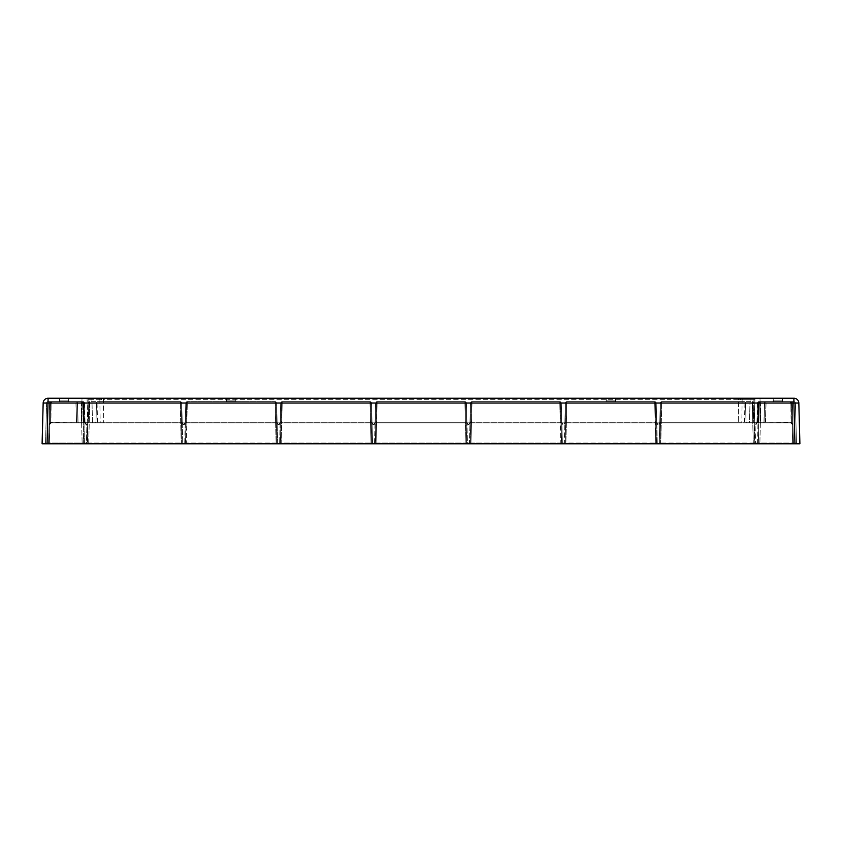 <?xml version="1.0" encoding="UTF-8"?>
<svg xmlns="http://www.w3.org/2000/svg" width="842" height="842" viewBox="0 0 842 842"><rect width="100%" height="100%" fill="white"/><g stroke="black" fill="none" stroke-linecap="round" stroke-linejoin="round"><path stroke-width="0.63" stroke-dasharray="4.21 3.16" d="M773.366 401.645L782.292 401.645L773.366 401.645L773.272 398.224L773.209 400.897A0.758 0.758 0 0 1 772.44 401.645L783.218 401.645L772.44 401.645A0.758 0.758 0 0 0 773.209 400.897A0.758 0.758 0 0 1 772.44 401.645A0.758 0.758 0 0 0 773.209 400.897L782.45 400.897A0.758 0.758 0 0 0 783.218 401.645A0.758 0.758 0 0 1 782.45 400.897A0.758 0.758 0 0 0 783.218 401.645A0.758 0.758 0 0 1 782.45 400.897L773.209 400.897L782.45 400.897L773.209 400.897L782.45 400.897L773.209 400.897L782.45 400.897L773.209 400.897L773.272 398.224L773.209 400.897L773.272 398.224L782.386 398.224L773.272 398.224L782.386 398.224L782.45 400.897L782.386 398.224L773.272 398.224L782.386 398.224L773.272 398.224L782.386 398.224L782.45 400.897L782.386 398.224L773.272 398.224M782.292 401.645L782.386 398.224M59.708 401.645L68.634 401.645L59.708 401.645L59.614 398.224L59.55 400.897A0.758 0.758 0 0 1 58.782 401.645L69.56 401.645L58.782 401.645A0.758 0.758 0 0 0 59.55 400.897A0.758 0.758 0 0 1 58.782 401.645A0.758 0.758 0 0 0 59.55 400.897L68.791 400.897A0.758 0.758 0 0 0 69.56 401.645A0.758 0.758 0 0 1 68.791 400.897A0.758 0.758 0 0 0 69.56 401.645A0.758 0.758 0 0 1 68.791 400.897L59.55 400.897L68.791 400.897L59.55 400.897L68.791 400.897L59.55 400.897L68.791 400.897L59.55 400.897L59.614 398.224L59.55 400.897L59.614 398.224L68.728 398.224L59.614 398.224L68.728 398.224L68.791 400.897L68.728 398.224L59.614 398.224L68.728 398.224L59.614 398.224L68.728 398.224L68.791 400.897L68.728 398.224L59.614 398.224M68.634 401.645L68.728 398.224M226.572 400.897A0.758 0.758 0 0 1 225.814 401.645L236.581 401.645L225.814 401.645A0.758 0.758 0 0 0 226.572 400.897L235.823 400.897A0.758 0.758 0 0 0 236.581 401.645A0.758 0.758 0 0 1 235.823 400.897L226.572 400.897L235.823 400.897L226.572 400.897L226.645 398.224L226.572 400.897M87.621 443.05L181.998 443.039L180.935 402.381L181.998 443.039L180.935 402.381L180.177 401.645L89.747 401.645L180.188 401.645L181.714 403.086L182.209 422.158L181.714 403.086L182.219 422.705L180.693 422.158L180.693 422.894L465.394 422.894L372.774 422.894L372.827 424.379L372.027 422.705L371.511 403.118L372.027 422.705L370.491 422.158L370.491 422.894L372.774 422.894L372.827 424.379L372.027 422.705L371.511 403.086A1.516 1.516 0 0 0 369.996 401.645L282.207 401.645L369.996 401.645L371.511 403.086A1.516 1.516 0 0 0 369.996 401.645L282.217 401.645A1.516 1.516 0 0 0 280.681 403.118L280.175 422.705L280.681 403.118L282.207 401.645L281.154 443.039L371.796 443.039L370.733 402.381L371.796 443.039L370.733 402.381L369.975 401.645A0.758 0.758 0 0 1 370.733 402.381L371.796 443.039A0.758 0.758 0 0 0 372.553 443.776L44.773 443.776L47.057 443.776L47.057 443.039L47.057 443.776L44.773 443.776A0.758 0.758 0 0 0 45.542 443.039L46.584 403.118A1.516 1.516 0 0 1 48.099 401.645L83.011 401.645L48.099 401.645L83.011 401.645L51.867 401.645L83.011 401.645L84.526 403.118L85.031 422.158A0.758 0.758 0 0 0 85.789 422.894L51.341 422.894L88.747 422.894L87.705 422.894L87.105 399.697L87.705 422.894L370.491 422.894L370.491 422.158L280.186 422.158A0.758 0.758 0 0 1 279.428 422.894L279.365 424.379L279.428 422.894A0.758 0.758 0 0 0 280.186 422.158L279.365 424.379L277.923 424.379L277.123 422.705L276.608 403.118L277.123 422.705L277.113 422.158L275.597 422.158L275.597 422.894L275.597 422.158L185.282 422.158L185.272 422.705L185.787 403.118L185.282 422.158A0.758 0.758 0 0 1 184.524 422.894L184.472 424.379L184.524 422.894A0.758 0.758 0 0 0 185.282 422.158L184.472 424.379L183.03 424.379L182.219 422.705L183.03 424.379L182.967 422.894L183.03 424.379L184.472 424.379L185.272 422.705L185.787 403.118L187.303 401.645L275.071 401.645L187.303 401.645A1.516 1.516 0 0 0 185.787 403.118L185.282 422.158A0.758 0.758 0 0 1 184.524 422.894A0.758 0.758 0 0 0 185.282 422.158A0.758 0.758 0 0 1 184.524 422.894A0.758 0.758 0 0 0 185.282 422.158L186.798 422.158L186.798 422.894L187.303 403.118L186.261 443.039L276.902 443.039L275.829 402.381L276.902 443.039L275.829 402.381L275.071 401.645L276.608 403.086A1.516 1.516 0 0 0 275.092 401.645A0.758 0.758 0 0 1 275.829 402.381L276.902 443.039A0.758 0.758 0 0 0 277.66 443.776L186.261 443.776L186.261 443.039L276.902 443.039A0.758 0.758 0 0 0 277.66 443.776A0.758 0.758 0 0 1 276.902 443.039A0.758 0.758 0 0 0 277.66 443.776L279.639 443.776A0.758 0.758 0 0 0 280.397 443.039L281.46 402.381L280.397 443.039L371.796 443.039A0.758 0.758 0 0 0 372.553 443.776L281.154 443.776L280.618 443.05A0.758 0.537 90 0 1 280.081 443.776L279.639 443.776A0.758 0.758 0 0 0 280.397 443.039L281.438 403.118L369.996 403.118L369.975 401.645L371.301 402.381L369.975 401.645A0.758 0.758 0 0 1 370.733 402.381L371.511 403.086L372.553 443.039L374.543 443.039L375.585 403.086L375.069 422.705L375.585 403.118L377.1 401.645L464.9 401.645L377.121 401.645L376.058 443.039L375.521 443.05L376.058 443.776L372.553 443.776A0.758 0.758 0 0 1 371.796 443.039A0.758 0.758 0 0 0 372.553 443.776L374.543 443.776A0.758 0.758 0 0 0 375.3 443.039L376.363 402.381L375.521 443.05A0.758 0.537 90 0 1 374.985 443.776L374.543 443.776A0.758 0.758 0 0 0 375.3 443.039L376.342 403.118L464.9 403.118L465.942 443.039L376.058 443.039L376.058 443.776L374.985 443.776A0.758 0.537 90 0 0 375.521 443.05L376.363 402.381A0.758 0.758 0 0 1 377.121 401.645A1.516 1.516 0 0 0 375.585 403.118L375.09 422.158A0.758 0.758 0 0 1 374.332 422.894L374.269 424.379L374.332 422.894A0.758 0.758 0 0 0 375.09 422.158L374.269 424.379L372.827 424.379L374.269 424.379L375.069 422.705L375.585 403.118L376.363 402.381A0.758 0.758 0 0 1 377.121 401.645L376.342 403.118L377.1 403.118L375.585 403.118A1.516 1.516 0 0 1 377.1 401.645L464.879 401.645A1.516 1.516 0 0 1 466.415 403.118L466.931 422.705L466.415 403.118L464.9 401.645L464.9 403.118L377.1 403.118L466.415 403.118L466.91 422.158A0.758 0.758 0 0 0 467.668 422.894L465.394 422.894L469.226 422.894L467.668 422.894L467.731 424.379L467.668 422.894A0.758 0.758 0 0 1 466.91 422.158L467.731 424.379L469.173 424.379L469.973 422.705L470.489 403.118L469.973 422.705L471.509 422.158L471.509 422.894L469.226 422.894L469.173 424.379L469.973 422.705L470.489 403.086A1.516 1.516 0 0 1 472.004 401.645L559.793 401.645L472.004 401.645L470.489 403.086A1.516 1.516 0 0 1 472.004 401.645L559.783 401.645A1.516 1.516 0 0 1 561.319 403.118L561.824 422.705L561.319 403.118L559.793 401.645L560.846 443.039L470.204 443.039L471.267 402.381L470.204 443.039L471.267 402.381L472.025 401.645A0.758 0.758 0 0 0 471.267 402.381L470.204 443.039A0.758 0.758 0 0 1 469.447 443.776L797.227 443.776L794.943 443.776L794.943 443.039L794.943 443.776L797.227 443.776A0.758 0.758 0 0 1 796.458 443.039L795.416 403.118A1.516 1.516 0 0 0 793.901 401.645L758.989 401.645L793.901 401.645L758.989 401.645L790.133 401.645L758.989 401.645L757.474 403.118L756.969 422.158A0.758 0.758 0 0 1 756.211 422.894L790.659 422.894L753.253 422.894L754.295 422.894L754.895 399.697L754.295 422.894L469.226 422.894L469.173 424.379L467.731 424.379L466.931 422.705L466.415 403.118L465.637 402.381L466.7 443.039L465.637 402.381A0.758 0.758 0 0 0 464.879 401.645L465.637 402.381L466.7 443.039L376.058 443.039L377.1 403.118L375.585 403.118L374.543 443.039L375.3 443.039A0.758 0.758 0 0 1 374.543 443.776A0.758 0.758 0 0 0 375.3 443.039A0.758 0.758 0 0 1 374.543 443.776L374.543 443.039L375.3 443.039A0.758 0.758 0 0 1 374.543 443.776L374.543 443.039L372.553 443.039L372.553 443.776L372.553 443.039L371.796 443.039L372.553 443.039L371.511 403.086L369.996 403.118L370.754 403.118L369.996 403.118L369.975 401.645L282.217 401.645L281.46 402.381A0.758 0.758 0 0 1 282.217 401.645L282.217 401.645A1.516 1.516 0 0 0 280.681 403.118L280.186 422.158A0.758 0.758 0 0 1 279.428 422.894A0.758 0.758 0 0 0 280.186 422.158A0.758 0.758 0 0 1 279.428 422.894A0.758 0.758 0 0 0 280.186 422.158L281.702 422.158L281.702 422.894L282.207 403.118L280.681 403.118L281.46 402.381L280.618 443.05A0.758 0.537 90 0 1 280.081 443.776L281.154 443.776L282.207 403.118L369.996 403.118L280.681 403.118L280.175 422.705L279.365 424.379L277.923 424.379L277.123 422.705L276.608 403.086A1.516 1.516 0 0 0 275.092 401.645L187.303 401.645L187.303 403.118L275.092 403.118L275.071 401.645L276.397 402.381L275.071 401.645A0.758 0.758 0 0 1 275.829 402.381L276.608 403.086L277.66 443.039L279.639 443.039L280.681 403.086L279.639 443.039L280.397 443.039A0.758 0.758 0 0 1 279.639 443.776A0.758 0.758 0 0 0 280.397 443.039A0.758 0.758 0 0 1 279.639 443.776L279.639 443.039L280.397 443.039A0.758 0.758 0 0 1 279.639 443.776L279.639 443.039L277.66 443.039L277.66 443.776L277.66 443.039L276.902 443.039L277.66 443.039L276.608 403.086L275.092 403.118L275.85 403.118L275.092 403.118L275.071 401.645L187.324 401.645L186.566 402.381L185.493 443.039L186.566 402.381A0.758 0.758 0 0 1 187.324 401.645L187.303 403.118L185.787 403.118L186.566 402.381L185.493 443.039L186.261 443.039L185.724 443.05A0.758 0.537 90 0 1 185.187 443.776L88.694 443.776L88.694 443.039L181.998 443.039A0.758 0.758 0 0 0 182.756 443.776A0.758 0.758 0 0 1 181.998 443.039L180.956 403.118L180.188 403.118L180.177 401.645A1.516 1.516 0 0 1 181.714 403.118L182.756 443.039L184.735 443.039L185.787 403.086A1.516 1.516 0 0 1 187.303 401.645L186.261 443.776L185.187 443.776A0.758 0.537 90 0 0 185.724 443.05L186.545 403.118L275.092 403.118L185.787 403.118L184.735 443.039L185.493 443.039A0.758 0.758 0 0 1 184.735 443.776A0.758 0.758 0 0 0 185.493 443.039A0.758 0.758 0 0 1 184.735 443.776A0.758 0.758 0 0 0 185.493 443.039L184.735 443.039L184.735 443.776L184.735 443.039L182.756 443.039L182.756 443.776A0.758 0.758 0 0 1 181.998 443.039A0.758 0.758 0 0 0 182.756 443.776L182.756 443.039L181.998 443.039L182.756 443.039L181.714 403.086L180.188 403.118L180.177 401.645A0.758 0.758 0 0 1 180.935 402.381L180.956 403.118L89.747 403.118L88.694 443.039L87.621 443.05A0.758 0.537 90 0 1 87.084 443.776L84.442 443.776A0.758 0.758 0 0 1 83.674 443.039L82.632 403.118L83.674 443.039L82.632 403.118L83.674 443.039L86.421 443.039L86.968 422.894L180.693 422.894L180.693 422.158L95.967 422.158L96.462 403.118L95.967 422.158A0.758 0.758 0 0 1 95.209 422.894A0.758 0.758 0 0 0 95.967 422.158L96.462 403.118A1.516 1.516 0 0 1 97.977 401.645A1.516 1.516 0 0 0 96.462 403.118L95.967 422.158A0.758 0.758 0 0 1 95.209 422.894A0.758 0.758 0 0 0 95.967 422.158L88.915 422.158L89.357 403.118L96.462 403.118A1.516 1.516 0 0 1 97.977 401.645L180.188 401.645L97.977 401.645A1.516 1.516 0 0 0 96.462 403.118L180.188 403.118L180.693 422.158L97.483 422.158L97.483 422.894L97.483 422.158L95.967 422.158A0.758 0.758 0 0 1 95.209 422.894A0.758 0.758 0 0 0 95.967 422.158L87.726 422.158L87.179 443.039L87.726 422.158A0.758 0.758 0 0 1 86.968 422.894L51.341 422.894L85.789 422.894L51.341 422.894L85.789 422.894L85.842 424.379L84.274 422.274L85.031 422.158A0.758 0.758 0 0 0 85.789 422.894L85.842 424.379L84.274 422.274L85.031 422.274L85.842 424.379L85.031 422.274L84.526 403.118L85.031 422.158L84.526 403.118L85.031 422.158L84.011 422.158L83.558 403.118L84.011 422.158L85.031 422.158L83.516 422.158L85.031 422.158A0.758 0.758 0 0 0 85.789 422.894A0.758 0.758 0 0 1 85.031 422.158A0.758 0.758 0 0 0 85.789 422.894A0.758 0.758 0 0 1 85.031 422.158L84.526 403.118A1.516 1.516 0 0 0 83.011 401.645A1.516 1.516 0 0 1 84.526 403.118A1.516 1.516 0 0 0 83.011 401.645L48.099 401.645L83.011 401.645L51.509 401.687L50.383 403.118L49.331 443.039L50.394 402.623L49.331 443.039L50.383 403.118L49.615 403.118L49.615 401.645L49.615 403.118L50.383 403.118L49.331 443.039L49.825 424.379L50.636 422.274L49.825 424.379L51.341 422.894L49.825 424.379L51.341 422.894L49.825 424.379L50.383 402.771L51.088 403.055L51.867 401.645L50.509 402.129L50.383 403.118L49.615 403.118L49.615 401.645L48.099 401.645A1.516 1.516 0 0 0 46.584 403.118L45.542 443.039L46.584 403.118L45.542 443.039L47.057 443.039L47.057 443.776L47.057 443.039L45.542 443.039A0.758 0.758 0 0 1 44.773 443.776L45.447 443.776L44.773 443.776A0.758 0.758 0 0 0 45.542 443.039A0.758 0.758 0 0 1 44.773 443.776L48.573 443.776L44.773 443.776A0.758 0.758 0 0 0 45.542 443.039L46.584 403.118A1.516 1.516 0 0 1 48.099 401.645A1.516 1.516 0 0 0 46.584 403.118L48.099 403.118L47.057 443.039L45.542 443.039L46.584 403.118A1.516 1.516 0 0 1 48.099 401.645A1.516 1.516 0 0 0 46.584 403.118A1.516 1.516 0 0 1 48.099 401.645A1.516 1.516 0 0 0 46.584 403.118L48.099 403.118L47.057 443.039L83.232 443.05L87.621 443.05L88.221 403.118A1.516 1.516 0 0 1 89.747 401.645A1.516 1.516 0 0 0 88.221 403.118L87.726 422.158A0.758 0.758 0 0 1 86.968 422.894L86.905 424.379L85.842 424.379L87.663 424.379L87.179 443.039A0.758 0.758 0 0 1 86.421 443.776A0.758 0.758 0 0 0 87.179 443.039A0.758 0.758 0 0 1 86.421 443.776A0.758 0.758 0 0 0 87.179 443.039A0.758 0.758 0 0 1 86.421 443.776L86.905 424.379L87.663 424.379L87.726 422.158A0.758 0.758 0 0 1 86.968 422.894A0.758 0.758 0 0 0 87.726 422.158A0.758 0.758 0 0 1 86.968 422.894A0.758 0.758 0 0 0 87.726 422.158L88.915 422.158L88.747 422.894L100.166 422.894L88.705 422.894L89.357 403.118L88.221 403.118A1.516 1.516 0 0 1 89.747 401.645A1.516 1.516 0 0 0 88.221 403.118L89.747 403.118L89.747 401.645A1.516 1.516 0 0 0 88.221 403.118L89.747 403.118L88.694 443.776L87.084 443.776A0.758 0.537 90 0 0 87.621 443.05M100.798 398.224L103.429 398.224L103.429 399.697L87.105 399.697A1.516 1.516 0 0 0 85.579 398.224L103.429 398.224L103.429 399.697L87.105 399.697A1.516 1.516 0 0 0 85.579 398.224L100.798 398.224A1.516 0.653 90 0 1 101.45 399.697A1.516 0.653 90 0 0 100.798 398.224M235.749 398.224L235.823 400.897L235.749 398.224L226.645 398.224L235.749 398.224M615.428 400.897A0.758 0.758 0 0 0 616.186 401.645L605.419 401.645L616.186 401.645A0.758 0.758 0 0 1 615.428 400.897L606.177 400.897A0.758 0.758 0 0 1 605.419 401.645A0.758 0.758 0 0 0 606.177 400.897L615.428 400.897L606.177 400.897L615.428 400.897L615.355 398.224L606.251 398.224L606.177 400.897L606.251 398.224L615.355 398.224L615.428 400.897M754.379 443.05L660.002 443.039L661.065 402.381L660.002 443.039L661.065 402.381L661.812 401.645L752.253 401.645L661.823 401.645L660.286 403.086L659.791 422.158L660.286 403.086L659.781 422.705L661.307 422.158L661.307 422.894L471.509 422.894L471.509 422.158L561.814 422.158A0.758 0.758 0 0 0 562.572 422.894L562.635 424.379L562.572 422.894A0.758 0.758 0 0 1 561.814 422.158L562.635 424.379L564.077 424.379L564.877 422.705L565.392 403.118L564.877 422.705L564.887 422.158L566.403 422.158L566.403 422.894L566.403 422.158L656.718 422.158L656.728 422.705L656.213 403.118L656.718 422.158A0.758 0.758 0 0 0 657.476 422.894L657.528 424.379L657.476 422.894A0.758 0.758 0 0 1 656.718 422.158L657.528 424.379L658.97 424.379L659.781 422.705L658.97 424.379L659.033 422.894L658.97 424.379L657.528 424.379L656.728 422.705L656.213 403.118L654.697 401.645L566.908 401.645L654.697 401.645A1.516 1.516 0 0 1 656.213 403.118L656.718 422.158A0.758 0.758 0 0 0 657.476 422.894A0.758 0.758 0 0 1 656.718 422.158A0.758 0.758 0 0 0 657.476 422.894A0.758 0.758 0 0 1 656.718 422.158L655.202 422.158L655.202 422.894L654.697 403.118L655.739 443.039L565.098 443.039L566.171 402.381L565.098 443.039L566.171 402.381L566.929 401.645L565.392 403.086A1.516 1.516 0 0 1 566.908 401.645A0.758 0.758 0 0 0 566.171 402.381L565.098 443.039A0.758 0.758 0 0 1 564.34 443.776L655.739 443.776L655.739 443.039L565.098 443.039A0.758 0.758 0 0 1 564.34 443.776A0.758 0.758 0 0 0 565.098 443.039A0.758 0.758 0 0 1 564.34 443.776L562.361 443.776A0.758 0.758 0 0 1 561.603 443.039L560.54 402.381L561.603 443.039L470.204 443.039A0.758 0.758 0 0 1 469.447 443.776L560.846 443.776L561.382 443.05A0.758 0.537 -90 0 0 561.919 443.776L562.361 443.776A0.758 0.758 0 0 1 561.603 443.039L560.562 403.118L472.004 403.118L472.025 401.645L470.699 402.381L472.025 401.645A0.758 0.758 0 0 0 471.267 402.381L470.489 403.086L469.447 443.039L467.457 443.039L466.415 403.086A1.516 1.516 0 0 0 464.9 401.645L377.121 401.645L376.606 422.894L376.606 422.158L375.09 422.158A0.758 0.758 0 0 1 374.332 422.894A0.758 0.758 0 0 0 375.09 422.158A0.758 0.758 0 0 1 374.332 422.894A0.758 0.758 0 0 0 375.09 422.158L466.91 422.158A0.758 0.758 0 0 0 467.668 422.894A0.758 0.758 0 0 1 466.91 422.158A0.758 0.758 0 0 0 467.668 422.894A0.758 0.758 0 0 1 466.91 422.158L465.394 422.158L465.394 422.894L464.9 403.118L465.942 443.776L469.447 443.776A0.758 0.758 0 0 0 470.204 443.039A0.758 0.758 0 0 1 469.447 443.776L467.457 443.776A0.758 0.758 0 0 1 466.7 443.039L465.658 403.118L377.1 403.118L377.1 401.645L375.795 402.381L377.1 401.645L376.606 422.158L465.394 422.158L464.9 403.118L466.415 403.118L467.457 443.039L465.942 443.039L465.942 443.776L467.457 443.776A0.758 0.758 0 0 1 466.7 443.039A0.758 0.758 0 0 0 467.457 443.776A0.758 0.758 0 0 1 466.7 443.039A0.758 0.758 0 0 0 467.457 443.776L467.457 443.039L466.7 443.039A0.758 0.758 0 0 0 467.457 443.776L467.457 443.039L469.447 443.039L469.447 443.776L469.447 443.039L470.204 443.039L469.447 443.039L470.489 403.086L472.004 403.118L471.246 403.118L472.004 403.118L472.025 401.645L559.783 401.645L560.54 402.381A0.758 0.758 0 0 0 559.783 401.645L559.783 401.645A1.516 1.516 0 0 1 561.319 403.118L561.814 422.158A0.758 0.758 0 0 0 562.572 422.894A0.758 0.758 0 0 1 561.814 422.158A0.758 0.758 0 0 0 562.572 422.894A0.758 0.758 0 0 1 561.814 422.158L560.298 422.158L560.298 422.894L559.793 403.118L561.319 403.118L560.54 402.381L561.382 443.05A0.758 0.537 -90 0 0 561.919 443.776L560.846 443.776L559.793 403.118L472.004 403.118L561.319 403.118L561.824 422.705L562.635 424.379L564.077 424.379L564.877 422.705L565.392 403.086A1.516 1.516 0 0 1 566.908 401.645L654.697 401.645L654.697 403.118L566.908 403.118L566.929 401.645L565.603 402.381L566.929 401.645A0.758 0.758 0 0 0 566.171 402.381L565.392 403.086L564.34 443.039L562.361 443.039L561.319 403.086L562.361 443.039L561.603 443.039A0.758 0.758 0 0 0 562.361 443.776A0.758 0.758 0 0 1 561.603 443.039A0.758 0.758 0 0 0 562.361 443.776L562.361 443.039L561.603 443.039A0.758 0.758 0 0 0 562.361 443.776L562.361 443.039L564.34 443.039L564.34 443.776L564.34 443.039L565.098 443.039L564.34 443.039L565.392 403.086L566.908 403.118L566.15 403.118L566.908 403.118L566.929 401.645L654.676 401.645L655.434 402.381L656.507 443.039L655.434 402.381A0.758 0.758 0 0 0 654.676 401.645L654.697 403.118L656.213 403.118L655.434 402.381L656.507 443.039L655.739 443.039L656.276 443.05A0.758 0.537 -90 0 0 656.813 443.776L753.306 443.776L753.306 443.039L660.002 443.039A0.758 0.758 0 0 1 659.244 443.776A0.758 0.758 0 0 0 660.002 443.039L661.044 403.118L661.812 403.118L661.823 401.645A1.516 1.516 0 0 0 660.286 403.118L659.244 443.039L657.265 443.039L656.213 403.086A1.516 1.516 0 0 0 654.697 401.645L655.739 443.776L656.813 443.776A0.758 0.537 -90 0 1 656.276 443.05L655.455 403.118L566.908 403.118L656.213 403.118L657.265 443.039L656.507 443.039A0.758 0.758 0 0 0 657.265 443.776A0.758 0.758 0 0 1 656.507 443.039A0.758 0.758 0 0 0 657.265 443.776A0.758 0.758 0 0 1 656.507 443.039L657.265 443.039L657.265 443.776L657.265 443.039L659.244 443.039L659.244 443.776A0.758 0.758 0 0 0 660.002 443.039A0.758 0.758 0 0 1 659.244 443.776L659.244 443.039L660.002 443.039L659.244 443.039L660.286 403.086L661.812 403.118L661.823 401.645A0.758 0.758 0 0 0 661.065 402.381L661.044 403.118L752.253 403.118L753.306 443.039L754.379 443.05A0.758 0.537 -90 0 0 754.916 443.776L757.558 443.776A0.758 0.758 0 0 0 758.326 443.039L759.368 403.118L758.326 443.039L759.368 403.118L758.326 443.039L755.579 443.039L755.032 422.894L661.307 422.894L661.307 422.158L746.033 422.158L745.538 403.118L746.033 422.158A0.758 0.758 0 0 0 746.791 422.894A0.758 0.758 0 0 1 746.033 422.158L745.538 403.118A1.516 1.516 0 0 0 744.023 401.645A1.516 1.516 0 0 1 745.538 403.118L746.033 422.158A0.758 0.758 0 0 0 746.791 422.894A0.758 0.758 0 0 1 746.033 422.158L753.085 422.158L752.643 403.118L745.538 403.118A1.516 1.516 0 0 0 744.023 401.645L661.823 401.645L744.023 401.645A1.516 1.516 0 0 1 745.538 403.118L661.812 403.118L661.307 422.158L744.517 422.158L744.517 422.894L744.517 422.158L746.033 422.158A0.758 0.758 0 0 0 746.791 422.894A0.758 0.758 0 0 1 746.033 422.158L754.274 422.158L754.821 443.039L754.274 422.158A0.758 0.758 0 0 0 755.032 422.894L757.747 422.894L756.211 422.894L756.158 424.379L757.726 422.274L756.969 422.158A0.758 0.758 0 0 1 756.211 422.894L756.158 424.379L757.726 422.274L756.969 422.274L756.158 424.379L756.969 422.274L757.474 403.118L756.969 422.158L757.474 403.118L756.969 422.158L757.989 422.158L758.442 403.118L757.989 422.158L756.969 422.158L758.484 422.158L756.969 422.158A0.758 0.758 0 0 1 756.211 422.894A0.758 0.758 0 0 0 756.969 422.158A0.758 0.758 0 0 1 756.211 422.894A0.758 0.758 0 0 0 756.969 422.158L757.474 403.118A1.516 1.516 0 0 1 758.989 401.645A1.516 1.516 0 0 0 757.474 403.118A1.516 1.516 0 0 1 758.989 401.645L793.901 401.645L758.989 401.645L790.491 401.687L791.617 403.118L792.669 443.039L791.606 402.623L792.669 443.039L791.617 403.118L792.385 403.118L792.385 401.645L792.385 403.118L791.617 403.118L792.669 443.039L792.175 424.379L791.364 422.274L792.175 424.379L790.659 422.894L757.747 422.894L790.659 422.894L758.484 422.894L790.659 422.894L792.175 424.379L790.659 422.894L792.175 424.379L791.606 402.623L790.912 403.055L790.133 401.645L791.491 402.129L791.617 403.118L792.385 403.118L792.385 401.645L793.901 401.645A1.516 1.516 0 0 1 795.416 403.118L796.458 443.039L795.416 403.118L796.458 443.039L794.943 443.039L794.943 443.776L794.943 443.039L796.458 443.039A0.758 0.758 0 0 0 797.227 443.776L794.943 443.776L797.227 443.776A0.758 0.758 0 0 1 796.458 443.039A0.758 0.758 0 0 0 797.227 443.776L793.427 443.776L797.227 443.776A0.758 0.758 0 0 1 796.458 443.039L795.416 403.118A1.516 1.516 0 0 0 793.901 401.645A1.516 1.516 0 0 1 795.416 403.118L793.901 403.118L794.943 443.039L796.458 443.039L795.416 403.118A1.516 1.516 0 0 0 793.901 401.645A1.516 1.516 0 0 1 795.416 403.118A1.516 1.516 0 0 0 793.901 401.645A1.516 1.516 0 0 1 795.416 403.118L793.901 403.118L794.943 443.039L758.768 443.05L754.379 443.05L753.779 403.118A1.516 1.516 0 0 0 752.253 401.645A1.516 1.516 0 0 1 753.779 403.118L754.274 422.158A0.758 0.758 0 0 0 755.032 422.894L755.095 424.379L756.158 424.379L754.337 424.379L754.821 443.039A0.758 0.758 0 0 0 755.579 443.776A0.758 0.758 0 0 1 754.821 443.039A0.758 0.758 0 0 0 755.579 443.776A0.758 0.758 0 0 1 754.821 443.039A0.758 0.758 0 0 0 755.579 443.776L755.095 424.379L754.337 424.379L754.274 422.158A0.758 0.758 0 0 0 755.032 422.894A0.758 0.758 0 0 1 754.274 422.158A0.758 0.758 0 0 0 755.032 422.894A0.758 0.758 0 0 1 754.274 422.158L753.085 422.158L753.253 422.894L741.834 422.894L753.295 422.894L752.643 403.118L753.779 403.118A1.516 1.516 0 0 0 752.253 401.645A1.516 1.516 0 0 1 753.779 403.118L752.253 403.118L752.253 401.645A1.516 1.516 0 0 1 753.779 403.118L752.253 403.118L753.306 443.776L754.916 443.776A0.758 0.537 -90 0 1 754.379 443.05M738.571 399.697L754.895 399.697A1.516 1.516 0 0 1 756.421 398.224L103.429 398.224L738.571 398.224L738.571 399.697L754.895 399.697A1.516 1.516 0 0 1 756.421 398.224L738.571 398.224L738.276 422.894L741.834 422.894L742.128 399.697A1.516 1.189 -90 0 1 743.318 398.224A1.516 1.189 90 0 0 742.128 399.697L741.834 422.894L100.166 422.894L99.872 399.697A1.516 1.189 -90 0 0 98.682 398.224A1.516 1.189 90 0 1 99.872 399.697L100.166 422.894L738.276 422.894L738.571 399.697L103.429 399.697L103.724 422.894L103.429 399.697L738.571 399.697M276.671 422.168L186.798 422.158L187.303 403.118L186.545 403.118L186.566 402.381A0.758 0.758 0 0 1 187.324 401.645L185.998 402.381L187.303 401.645L187.303 403.118L275.092 403.118L275.597 422.158L275.092 401.645L276.134 443.039L275.092 403.118L276.608 403.118L277.113 422.158A0.758 0.758 0 0 0 277.871 422.894L277.923 424.379L277.871 422.894A0.758 0.758 0 0 1 277.113 422.158L276.671 422.168A0.758 0.537 -90 0 0 277.207 422.894A0.758 0.537 -90 0 1 276.671 422.168M371.564 422.168L281.702 422.158L282.217 401.645L281.46 402.381A0.758 0.758 0 0 1 282.217 401.645L282.207 403.118L281.438 403.118L280.891 402.381L282.207 401.645L282.207 403.118L369.996 403.118L370.491 422.158L369.996 401.645L371.038 443.039L369.996 403.118L371.511 403.118L372.017 422.158A0.758 0.758 0 0 0 372.774 422.894A0.758 0.758 0 0 1 372.017 422.158L371.564 422.168A0.758 0.537 -90 0 0 372.101 422.894A0.758 0.537 -90 0 1 371.564 422.168M181.767 422.168L180.693 422.158L180.188 403.118L89.747 403.118L89.747 401.645L89.357 403.118L180.188 403.118L181.24 443.039L180.188 401.645L181.504 402.381L180.177 401.645A1.516 1.516 0 0 1 181.714 403.118L180.188 403.118L180.188 401.645A0.758 0.758 0 0 1 180.935 402.381L181.714 403.086L182.209 422.158A0.758 0.758 0 0 0 182.967 422.894A0.758 0.758 0 0 1 182.209 422.158L181.767 422.168A0.758 0.537 -90 0 0 182.304 422.894A0.758 0.537 -90 0 1 181.767 422.168M84.589 422.168L84.526 403.118A1.516 1.516 0 0 0 83.011 401.645L84.442 402.655L83.39 403.118L48.099 403.118L83.011 403.118L83.516 422.894L83.516 422.158L84.589 422.168A0.758 0.537 90 0 0 85.126 422.894A0.758 0.537 90 0 1 84.589 422.168M45.984 443.05L48.573 443.039L49.068 424.379L49.825 424.379L49.331 443.039L50.383 403.118L51.867 401.645L51.141 401.844L50.383 402.771L49.825 424.379L50.636 422.274L49.825 424.379L51.341 422.894L49.825 424.379L50.636 422.274L49.825 424.379L49.068 424.379L49.825 424.379L49.068 424.379L51.341 422.158L77.927 422.158L77.432 403.118L77.927 422.158A0.758 0.758 0 0 0 78.685 422.894A0.758 0.758 0 0 1 77.927 422.158L77.432 403.118A1.516 1.516 0 0 0 75.917 401.645A1.516 1.516 0 0 1 77.432 403.118L77.927 422.158A0.758 0.758 0 0 0 78.685 422.894A0.758 0.758 0 0 1 77.927 422.158L84.011 422.158L83.558 403.118L84.011 422.158L85.031 422.158L78.022 422.158L77.59 403.118L83.558 403.118L77.432 403.118A1.516 1.516 0 0 0 75.917 401.645L83.011 401.645A1.516 1.516 0 0 1 84.526 403.118A1.516 1.516 0 0 0 83.011 401.645A1.516 1.516 0 0 1 84.526 403.118L85.031 422.158L83.516 422.158L83.516 422.894L83.516 422.158L51.341 422.158L50.636 422.274L50.867 422.968L51.141 403.118L50.509 402.129L50.383 403.118L48.099 403.118L47.057 443.039L48.099 403.118L49.615 403.118L48.573 443.039L47.057 443.039L48.573 443.039L49.615 403.118L46.584 403.118L48.099 403.118L48.099 401.645L75.917 401.645A1.516 1.516 0 0 1 77.432 403.118L46.584 403.118L48.099 403.118L48.099 401.645L81.116 401.645A1.516 1.516 0 0 1 82.632 403.118L81.116 403.118L81.116 401.645A1.516 1.516 0 0 1 82.632 403.118A1.516 1.516 0 0 0 81.116 401.645L83.011 401.645A1.516 0.537 -90 0 1 83.558 403.118L84.526 403.118A1.516 1.516 0 0 0 83.011 401.645A1.516 1.516 0 0 1 84.526 403.118A1.516 1.516 0 0 0 83.011 401.645A1.516 0.537 90 0 1 83.558 403.118A1.516 0.537 -90 0 0 83.011 401.645L81.116 401.645A1.516 1.516 0 0 1 82.632 403.118L83.39 403.118L84.442 443.776L44.773 443.776A0.758 0.758 0 0 0 45.542 443.039L47.057 443.039L48.099 403.118L47.057 443.039L83.674 443.039A0.758 0.758 0 0 0 84.442 443.776A0.758 0.758 0 0 1 83.674 443.039A0.758 0.758 0 0 0 84.442 443.776A0.758 0.758 0 0 1 83.674 443.039A0.758 0.758 0 0 0 84.442 443.776L83.579 402.855L83.011 401.645L84.526 403.118L48.099 403.118L47.057 443.039L48.573 443.039L47.057 443.039L48.099 403.118L83.011 403.118L51.141 403.118L50.509 402.129L51.867 401.645L50.383 402.771L51.141 403.118L76.106 403.118L76.527 422.894L76.527 422.158L51.341 422.158L49.068 424.379L48.573 443.039L49.331 443.039L47.057 443.776L48.573 443.776A0.758 0.758 0 0 0 49.331 443.039L48.573 443.039L49.331 443.039L48.573 443.039L49.068 424.379L51.341 422.158L83.516 422.158L83.011 403.118L84.526 403.118L83.011 403.118L83.011 401.645L83.516 422.158L51.341 422.158L51.341 422.894L51.341 422.158L51.341 422.894L51.341 422.158L76.411 422.158L76.411 422.894L76.411 422.158L77.927 422.158A0.758 0.758 0 0 0 78.685 422.894A0.758 0.758 0 0 1 77.927 422.158L84.011 422.158L84.253 422.894L84.011 422.158L50.636 422.274L49.068 424.379L48.573 443.039L47.057 443.039L48.573 443.039L49.615 403.118L48.573 443.039L47.057 443.039L48.099 403.118L47.057 443.039L45.984 443.05A0.758 0.537 -90 0 1 45.447 443.776A0.758 0.537 -90 0 0 45.984 443.05A0.758 0.537 90 0 1 45.447 443.776A0.758 0.537 90 0 0 45.984 443.05A0.758 0.537 90 0 1 45.447 443.776A0.758 0.537 90 0 0 45.984 443.05L45.984 443.05M565.329 422.168L655.202 422.158L654.697 403.118L655.455 403.118L655.434 402.381A0.758 0.758 0 0 0 654.676 401.645L656.002 402.381L654.697 401.645L654.697 403.118L566.908 403.118L566.403 422.158L566.908 401.645L565.866 443.039L566.908 403.118L565.392 403.118L564.887 422.158A0.758 0.758 0 0 1 564.129 422.894L564.077 424.379L564.129 422.894A0.758 0.758 0 0 0 564.887 422.158L565.329 422.168A0.758 0.537 90 0 1 564.793 422.894A0.758 0.537 90 0 0 565.329 422.168M470.436 422.168L560.298 422.158L559.783 401.645L560.54 402.381A0.758 0.758 0 0 0 559.783 401.645L559.793 403.118L560.562 403.118L561.109 402.381L559.793 401.645L559.793 403.118L472.004 403.118L471.509 422.158L472.004 401.645L470.962 443.039L472.004 403.118L470.489 403.118L469.983 422.158A0.758 0.758 0 0 1 469.226 422.894A0.758 0.758 0 0 0 469.983 422.158L470.436 422.168A0.758 0.537 90 0 1 469.899 422.894A0.758 0.537 90 0 0 470.436 422.168M660.233 422.168L661.307 422.158L661.812 403.118L752.253 403.118L752.253 401.645L752.643 403.118L661.812 403.118L660.76 443.039L661.812 401.645L660.496 402.381L661.823 401.645A1.516 1.516 0 0 0 660.286 403.118L661.812 403.118L661.812 401.645A0.758 0.758 0 0 0 661.065 402.381L660.286 403.086L659.791 422.158A0.758 0.758 0 0 1 659.033 422.894A0.758 0.758 0 0 0 659.791 422.158L660.233 422.168A0.758 0.537 90 0 1 659.696 422.894A0.758 0.537 90 0 0 660.233 422.168M757.411 422.168L757.474 403.118A1.516 1.516 0 0 1 758.989 401.645L757.558 402.655L758.61 403.118L793.901 403.118L758.989 403.118L758.484 422.894L758.484 422.158L757.411 422.168A0.758 0.537 -90 0 1 756.874 422.894A0.758 0.537 -90 0 0 757.411 422.168M796.016 443.05L793.427 443.039L792.932 424.379L792.175 424.379L792.669 443.039L791.617 403.118L790.859 401.844L791.617 402.771L792.175 424.379L791.364 422.274L792.175 424.379L790.659 422.894L792.175 424.379L791.364 422.274L792.175 424.379L792.932 424.379L792.175 424.379L792.932 424.379L790.659 422.158L764.073 422.158L764.568 403.118L764.073 422.158A0.758 0.758 0 0 1 763.315 422.894A0.758 0.758 0 0 0 764.073 422.158L764.568 403.118A1.516 1.516 0 0 1 766.083 401.645A1.516 1.516 0 0 0 764.568 403.118L764.073 422.158A0.758 0.758 0 0 1 763.315 422.894A0.758 0.758 0 0 0 764.073 422.158L757.989 422.158L758.442 403.118L757.989 422.158L756.969 422.158L763.978 422.158L764.41 403.118L758.442 403.118L764.568 403.118A1.516 1.516 0 0 1 766.083 401.645L758.989 401.645A1.516 1.516 0 0 0 757.474 403.118L756.969 422.158L758.484 422.158L758.484 422.894L758.484 422.158L790.659 422.158L791.364 422.274L791.133 422.968L790.859 403.118L791.606 402.623L790.133 401.645L791.617 403.118L793.901 403.118L794.943 443.039L793.901 403.118L792.385 403.118L793.427 443.039L794.943 443.039L793.427 443.039L792.385 403.118L795.416 403.118L793.901 403.118L793.901 401.645L766.083 401.645A1.516 1.516 0 0 0 764.568 403.118L795.416 403.118L793.901 403.118L793.901 401.645L760.884 401.645A1.516 1.516 0 0 0 759.368 403.118L760.884 403.118L760.884 401.645A1.516 1.516 0 0 0 759.368 403.118A1.516 1.516 0 0 1 760.884 401.645L758.989 401.645A1.516 1.516 0 0 0 757.474 403.118A1.516 1.516 0 0 1 758.989 401.645A1.516 0.537 -90 0 0 758.442 403.118L757.474 403.118A1.516 1.516 0 0 1 758.989 401.645A1.516 1.516 0 0 0 757.474 403.118A1.516 1.516 0 0 1 758.989 401.645A1.516 0.537 90 0 0 758.442 403.118A1.516 0.537 -90 0 1 758.989 401.645L760.884 401.645A1.516 1.516 0 0 0 759.368 403.118L758.61 403.118L757.558 443.776L797.227 443.776A0.758 0.758 0 0 1 796.458 443.039L794.943 443.039L793.901 403.118L794.943 443.039L758.326 443.039A0.758 0.758 0 0 1 757.558 443.776A0.758 0.758 0 0 0 758.326 443.039A0.758 0.758 0 0 1 757.558 443.776A0.758 0.758 0 0 0 758.326 443.039A0.758 0.758 0 0 1 757.558 443.776L758.421 402.855L758.989 401.645L757.474 403.118A1.516 1.516 0 0 1 758.989 401.645A1.516 1.516 0 0 0 757.474 403.118L793.901 403.118L794.943 443.039L793.427 443.039L794.943 443.039L793.901 403.118L758.989 403.118L790.859 403.118L791.491 402.129L790.133 401.645L791.617 402.771L790.859 403.118L765.894 403.118L765.473 422.894L765.473 422.158L790.659 422.158L792.932 424.379L793.427 443.039L792.669 443.039L794.943 443.776L793.427 443.776A0.758 0.758 0 0 1 792.669 443.039L793.427 443.039L792.669 443.039L793.427 443.039L792.932 424.379L790.659 422.158L758.484 422.158L758.989 403.118L757.474 403.118L758.989 403.118L758.989 401.645L758.484 422.158L790.659 422.158L790.659 422.894L790.659 422.158L790.659 422.894L790.659 422.158L765.588 422.158L765.588 422.894L765.588 422.158L764.073 422.158A0.758 0.758 0 0 1 763.315 422.894A0.758 0.758 0 0 0 764.073 422.158L757.989 422.158L757.747 422.894L757.989 422.158L791.364 422.274L792.932 424.379L793.427 443.039L794.943 443.039L793.427 443.039L792.385 403.118L793.427 443.039L794.943 443.039L793.901 403.118L794.943 443.039L796.016 443.05A0.758 0.537 90 0 0 796.553 443.776A0.758 0.537 90 0 1 796.016 443.05A0.758 0.537 -90 0 0 796.553 443.776A0.758 0.537 -90 0 1 796.016 443.05A0.758 0.537 -90 0 0 796.553 443.776A0.758 0.537 -90 0 1 796.016 443.05L796.016 443.05M48.099 398.224L793.901 398.224A4.936 4.936 0 0 1 798.837 403.034A4.936 4.936 0 0 0 793.901 398.224L793.901 403.034L48.099 403.034L48.099 398.224A4.936 4.936 0 0 0 43.163 403.034L42.1 443.776L47.057 443.776L48.099 403.034L43.163 403.034A4.936 4.936 0 0 1 48.099 398.224M615.355 398.224L606.251 398.224L615.355 398.224M759.989 398.224L750.117 398.224L759.989 398.224L750.117 398.224L759.989 398.224L760.61 422.158L759.989 398.224M82.011 398.224L91.883 398.224L82.011 398.224L91.883 398.224L82.011 398.224L81.39 422.158L82.011 398.224M748.727 422.894L761.368 422.894L748.727 422.894A0.758 0.758 0 0 0 749.496 422.158L750.117 398.224L749.496 422.158A0.758 0.758 0 0 1 748.727 422.894A0.758 0.758 0 0 0 749.496 422.158L750.117 398.224L749.496 422.158A0.758 0.758 0 0 1 748.727 422.894A0.758 0.758 0 0 0 749.496 422.158L760.61 422.158L749.496 422.158A0.758 0.758 0 0 1 748.727 422.894M80.632 422.894L93.273 422.894L80.632 422.894A0.758 0.758 0 0 0 81.39 422.158L92.504 422.158L91.883 398.224L92.504 422.158A0.758 0.758 0 0 0 93.273 422.894A0.758 0.758 0 0 1 92.504 422.158L91.883 398.224L92.504 422.158A0.758 0.758 0 0 0 93.273 422.894A0.758 0.758 0 0 1 92.504 422.158L81.39 422.158L92.504 422.158A0.758 0.758 0 0 0 93.273 422.894A0.758 0.758 0 0 1 92.504 422.158L81.39 422.158A0.758 0.758 0 0 1 80.632 422.894A0.758 0.758 0 0 0 81.39 422.158A0.758 0.758 0 0 1 80.632 422.894A0.758 0.758 0 0 0 81.39 422.158A0.758 0.758 0 0 1 80.632 422.894M376.058 443.776L465.942 443.776L376.058 443.776M799.9 443.776L47.036 443.776M760.884 401.645L759.842 443.776L760.884 403.118L793.901 403.118L792.385 403.118L792.385 401.645L790.133 401.645L791.617 402.771L790.133 401.645L790.912 403.055L791.364 422.274L790.859 403.118L765.894 403.118L765.473 422.158L763.978 422.158A0.758 0.747 90 0 1 763.22 422.894A0.758 0.747 -90 0 0 763.978 422.158L764.41 403.118L765.894 403.118L765.894 401.645A1.516 1.495 -90 0 0 764.41 403.118L757.474 403.118A1.516 1.516 0 0 1 758.989 401.645L758.989 403.118L790.859 403.118L791.364 422.274L758.484 422.158L758.989 403.118L757.474 403.118L758.442 403.118A1.516 0.537 90 0 1 758.989 401.645L758.989 403.118L757.474 403.118A1.516 1.516 0 0 1 758.989 401.645M794.943 443.776L793.901 403.034L798.837 403.034M761.368 422.894A0.758 0.758 0 0 1 760.61 422.158A0.758 0.758 0 0 0 761.368 422.894A0.758 0.758 0 0 1 760.61 422.158A0.758 0.758 0 0 0 761.368 422.894A0.758 0.758 0 0 1 760.61 422.158A0.758 0.758 0 0 0 761.368 422.894M793.427 443.776A0.758 0.758 0 0 1 792.669 443.039L793.427 443.039L792.669 443.039A0.758 0.758 0 0 0 793.427 443.776A0.758 0.758 0 0 1 792.669 443.039A0.758 0.758 0 0 0 793.427 443.776A0.758 0.758 0 0 1 792.669 443.039A0.758 0.758 0 0 0 793.427 443.776A0.758 0.758 0 0 1 792.669 443.039A0.758 0.758 0 0 0 793.427 443.776L793.427 443.039L793.427 443.776L793.427 443.039L792.669 443.039A0.758 0.758 0 0 0 793.427 443.776L793.427 443.039L793.427 443.776A0.758 0.758 0 0 1 792.669 443.039A0.758 0.758 0 0 0 793.427 443.776L793.427 443.039L793.427 443.776M797.227 443.776A0.758 0.758 0 0 1 796.458 443.039A0.758 0.758 0 0 0 797.227 443.776A0.758 0.758 0 0 1 796.458 443.039A0.758 0.758 0 0 0 797.227 443.776M758.232 403.118L757.474 403.118L758.316 402.781L757.726 422.274L758.232 403.118M470.962 443.776L470.962 443.039L470.962 443.776M565.866 443.776L565.866 443.039L565.866 443.776M660.76 443.776L660.76 443.039L660.76 443.776M81.116 401.645L82.158 443.776L81.116 403.118L48.099 403.118L49.615 403.118L49.615 401.645L51.867 401.645L50.383 402.771L51.867 401.645L51.088 403.055L50.636 422.274L51.141 403.118L76.106 403.118L76.527 422.158L78.022 422.158A0.758 0.747 90 0 0 78.78 422.894A0.758 0.747 -90 0 1 78.022 422.158L77.59 403.118L76.106 403.118L76.106 401.645A1.516 1.495 -90 0 1 77.59 403.118L83.558 403.118A1.516 0.537 90 0 0 83.011 401.645L83.011 403.118L51.141 403.118L50.636 422.274L83.516 422.158L83.011 403.118L84.526 403.118L83.011 403.118L83.011 401.645M48.573 443.776A0.758 0.758 0 0 0 49.331 443.039L48.573 443.039L49.331 443.039A0.758 0.758 0 0 1 48.573 443.776A0.758 0.758 0 0 0 49.331 443.039A0.758 0.758 0 0 1 48.573 443.776A0.758 0.758 0 0 0 49.331 443.039A0.758 0.758 0 0 1 48.573 443.776A0.758 0.758 0 0 0 49.331 443.039A0.758 0.758 0 0 1 48.573 443.776L48.573 443.039L48.573 443.776L48.573 443.039L49.331 443.039A0.758 0.758 0 0 1 48.573 443.776L48.573 443.039L48.573 443.776A0.758 0.758 0 0 0 49.331 443.039A0.758 0.758 0 0 1 48.573 443.776L48.573 443.039L48.573 443.776M44.773 443.776A0.758 0.758 0 0 0 45.542 443.039A0.758 0.758 0 0 1 44.773 443.776A0.758 0.758 0 0 0 45.542 443.039A0.758 0.758 0 0 1 44.773 443.776M83.768 403.118L84.526 403.118L83.684 402.781L84.274 422.274L83.768 403.118M371.038 443.776L371.038 443.039L371.038 443.776M276.134 443.776L276.134 443.039L276.134 443.776M181.24 443.776L181.24 443.039L181.24 443.776M464.9 401.645L464.9 403.118L465.658 403.118L465.637 402.381A0.758 0.758 0 0 0 464.879 401.645L466.205 402.381L464.9 401.645L464.9 403.118L464.9 401.645M793.901 401.645A1.516 1.516 0 0 1 795.416 403.118L793.901 403.118L795.416 403.118L793.901 403.118L793.901 401.645A1.516 1.516 0 0 1 795.416 403.118A1.516 1.516 0 0 0 793.901 401.645A1.516 1.516 0 0 1 795.416 403.118A1.516 1.516 0 0 0 793.901 401.645L793.901 403.118L795.416 403.118A1.516 1.516 0 0 0 793.901 401.645A1.516 1.516 0 0 1 795.416 403.118A1.516 1.516 0 0 0 793.901 401.645L793.901 403.118L793.901 401.645A1.516 1.516 0 0 1 795.416 403.118A1.516 1.516 0 0 0 793.901 401.645L793.901 403.118L793.901 401.645M659.791 422.158A0.758 0.758 0 0 1 659.033 422.894A0.758 0.758 0 0 0 659.791 422.158M469.983 422.158A0.758 0.758 0 0 1 469.226 422.894A0.758 0.758 0 0 0 469.983 422.158M564.887 422.158A0.758 0.758 0 0 1 564.129 422.894A0.758 0.758 0 0 0 564.887 422.158M756.969 422.158A0.758 0.758 0 0 1 756.211 422.894A0.758 0.758 0 0 0 756.969 422.158A0.758 0.758 0 0 1 756.211 422.894A0.758 0.758 0 0 0 756.969 422.158A0.758 0.758 0 0 1 756.211 422.894A0.758 0.758 0 0 0 756.969 422.158M48.099 401.645A1.516 1.516 0 0 0 46.584 403.118L48.099 403.118L46.584 403.118L48.099 403.118L48.099 401.645A1.516 1.516 0 0 0 46.584 403.118A1.516 1.516 0 0 1 48.099 401.645A1.516 1.516 0 0 0 46.584 403.118A1.516 1.516 0 0 1 48.099 401.645L48.099 403.118L46.584 403.118A1.516 1.516 0 0 1 48.099 401.645A1.516 1.516 0 0 0 46.584 403.118A1.516 1.516 0 0 1 48.099 401.645L48.099 403.118L48.099 401.645A1.516 1.516 0 0 0 46.584 403.118A1.516 1.516 0 0 1 48.099 401.645L48.099 403.118L48.099 401.645M182.209 422.158A0.758 0.758 0 0 0 182.967 422.894A0.758 0.758 0 0 1 182.209 422.158M372.017 422.158A0.758 0.758 0 0 0 372.774 422.894A0.758 0.758 0 0 1 372.017 422.158M277.113 422.158A0.758 0.758 0 0 0 277.871 422.894A0.758 0.758 0 0 1 277.113 422.158M85.031 422.158A0.758 0.758 0 0 0 85.789 422.894A0.758 0.758 0 0 1 85.031 422.158A0.758 0.758 0 0 0 85.789 422.894A0.758 0.758 0 0 1 85.031 422.158A0.758 0.758 0 0 0 85.789 422.894A0.758 0.758 0 0 1 85.031 422.158M83.232 443.05A0.758 0.537 90 0 0 83.768 443.776A0.758 0.537 90 0 1 83.232 443.05M467.015 443.776A0.758 0.537 -90 0 1 466.479 443.05A0.758 0.537 -90 0 0 467.015 443.776M740.55 399.697A1.516 0.653 -90 0 1 741.202 398.224A1.516 0.653 -90 0 0 740.55 399.697M758.232 443.776A0.758 0.537 -90 0 0 758.768 443.05A0.758 0.537 -90 0 1 758.232 443.776M744.517 422.158L744.023 401.645L744.517 422.158M765.588 422.158L766.083 401.645L765.588 422.158M753.906 399.697L753.295 422.894L753.906 399.697A1.516 1.189 -90 0 1 755.085 398.224A1.516 1.189 90 0 0 753.906 399.697M661.812 401.645A1.516 1.516 0 0 0 660.286 403.118A1.516 1.516 0 0 1 661.812 401.645M756.421 398.224A1.516 1.516 0 0 0 754.895 399.697A1.516 1.516 0 0 1 756.421 398.224M97.483 422.158L97.977 401.645L97.483 422.158M76.411 422.158L75.917 401.645L76.411 422.158M88.094 399.697L88.705 422.894L88.094 399.697A1.516 1.189 -90 0 0 86.915 398.224A1.516 1.189 90 0 1 88.094 399.697M180.188 401.645A1.516 1.516 0 0 1 181.714 403.118A1.516 1.516 0 0 0 180.188 401.645M764.41 403.118L765.894 403.118L765.894 401.645A1.516 1.495 90 0 0 764.41 403.118M753.779 403.118A1.516 1.516 0 0 0 752.253 401.645L752.643 403.118L753.779 403.118M790.659 422.158L790.659 422.894L790.659 422.158M755.579 443.039L754.821 443.039A0.758 0.758 0 0 0 755.579 443.776L755.579 443.039M757.989 422.158L757.747 422.894L757.989 422.158M77.59 403.118L76.106 403.118L76.106 401.645A1.516 1.495 90 0 1 77.59 403.118M88.221 403.118A1.516 1.516 0 0 1 89.747 401.645L89.357 403.118L88.221 403.118M51.341 422.158L51.341 422.894L51.341 422.158M86.421 443.039L87.179 443.039A0.758 0.758 0 0 1 86.421 443.776L86.421 443.039M84.011 422.158L84.253 422.894L84.011 422.158"/><path stroke-width="1.26" d="M47.057 443.776L44.773 443.776L47.057 443.776L48.099 398.224L793.901 398.224A4.936 4.936 0 0 1 798.837 403.034L799.9 443.776L42.1 443.776L43.163 403.034A4.936 4.936 0 0 1 48.099 398.224M794.964 443.776L793.901 403.034L798.837 403.034L799.9 443.776M793.901 398.224L793.901 403.034L43.163 403.034"/></g></svg>
